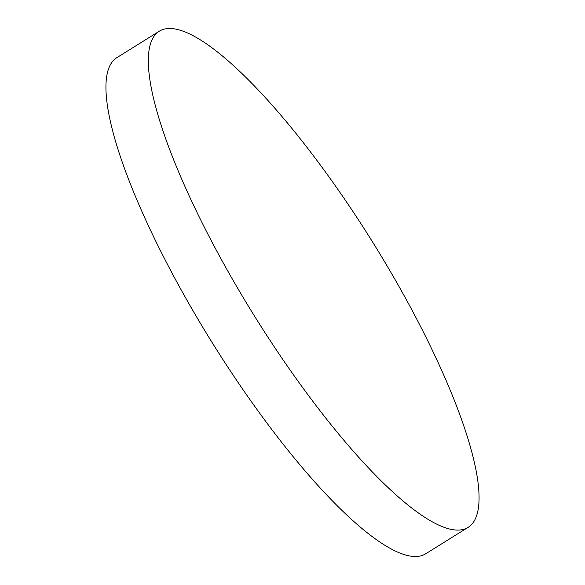 <?xml version="1.0" encoding="UTF-8"?>
<svg xmlns="http://www.w3.org/2000/svg" width="585" height="585" viewBox="0 0 585 585"><rect width="100%" height="100%" fill="white"/><g stroke="black" fill="none" stroke-linecap="round" stroke-linejoin="round"><path stroke-width="0.88" d="M224.508 265.173A292.207 69.673 58.1 0 0 468.197 527.312A292.207 69.673 58.1 0 0 402.882 293.414A292.207 69.673 58.1 0 0 159.193 31.276A292.207 69.673 58.1 0 0 224.508 265.173M159.193 31.276L116.803 57.688A292.207 69.673 58.1 0 0 182.118 291.586A292.207 69.673 58.1 0 0 425.807 553.724L468.197 527.312"/></g></svg>
